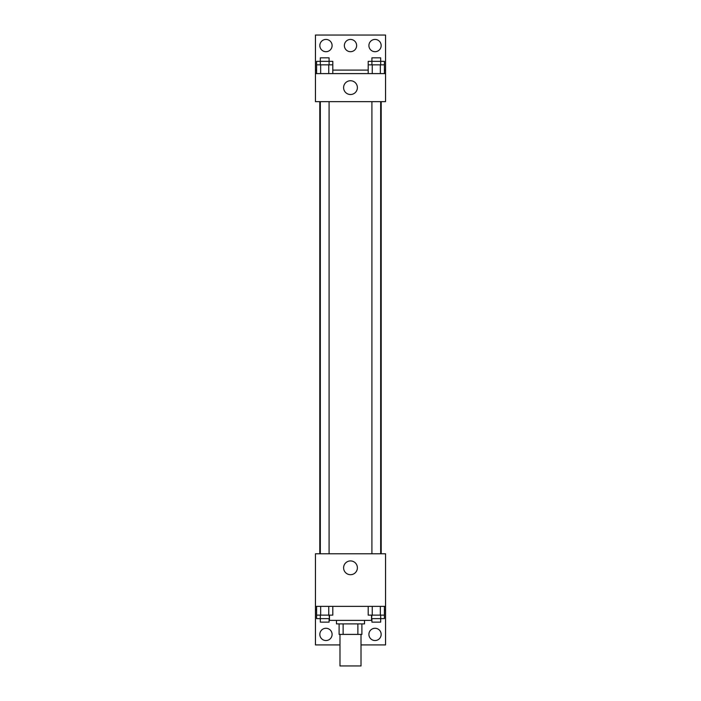 <?xml version="1.0" encoding="UTF-8"?>
<svg xmlns="http://www.w3.org/2000/svg" width="701" height="701" viewBox="0 0 701 701"><rect width="100%" height="100%" fill="white"/><g stroke="black" fill="none" stroke-linecap="round" stroke-linejoin="round"><path stroke-width="1.05" d="M339.985 634.405L339.985 665.95L361.015 665.95L361.015 634.405M357.878 623.89L357.878 634.405L339.109 634.405L339.109 623.89M357.878 634.405L361.891 634.405L361.891 623.89L361.891 634.405M364.52 620.385L364.52 623.89L336.48 623.89L336.48 620.385M343.122 623.89L343.122 634.405M329.47 615.127L329.47 620.385L371.53 620.385L371.53 615.127M315.45 606.365L315.45 553.79L385.55 553.79L385.55 606.365L315.45 606.365L315.45 644.92L339.985 644.92M385.55 606.365L385.55 644.92L361.015 644.92M343.604 567.81A6.896 6.896 0 0 1 353.944 561.843A6.896 6.896 0 0 1 353.944 573.777A6.896 6.896 0 0 1 343.604 567.81M385.55 609.87L384.393 609.87M316.607 609.87L315.45 609.87M368.901 634.405A6.134 6.134 0 0 1 378.102 629.095A6.134 6.134 0 0 1 378.102 639.715A6.134 6.134 0 0 1 368.901 634.405M319.831 634.405A6.134 6.134 0 0 1 329.032 629.095A6.134 6.134 0 0 1 329.032 639.715A6.134 6.134 0 0 1 319.831 634.405M381.204 101.645L381.204 553.79M380.678 553.79L380.678 101.645M329.084 101.645L329.084 553.79M385.55 101.645L315.45 101.645L315.45 35.05L385.55 35.05L385.55 101.645M385.55 73.605L315.45 73.605M343.604 87.625A6.896 6.896 0 0 1 353.944 81.658A6.896 6.896 0 0 1 353.944 93.592A6.896 6.896 0 0 1 343.604 87.625M315.45 70.1L316.607 70.1M332.8 70.1L368.2 70.1M384.393 70.1L385.55 70.1M344.366 45.565A6.134 6.134 0 0 1 353.567 40.255A6.134 6.134 0 0 1 353.567 50.875A6.134 6.134 0 0 1 344.366 45.565M332.099 45.565A6.134 6.134 0 0 1 322.898 50.875A6.134 6.134 0 0 1 322.898 40.255A6.134 6.134 0 0 1 332.099 45.565M381.169 45.565A6.134 6.134 0 0 1 371.968 50.875A6.134 6.134 0 0 1 371.968 40.255A6.134 6.134 0 0 1 381.169 45.565M380.678 64.843L380.678 57.832L371.916 57.832L371.916 61.337L384.393 61.337L384.393 64.843L368.2 64.843L368.2 73.605M384.393 64.843L384.393 73.605M380.345 64.843L380.345 73.605M372.249 64.843L372.249 73.605M329.084 64.843L329.084 57.832L320.322 57.832L320.322 61.337L332.8 61.337L332.8 64.843L316.607 64.843L316.607 73.605M332.8 64.843L332.8 73.605M328.751 64.843L328.751 73.605M320.655 64.843L320.655 73.605M371.916 64.843L371.916 61.337L368.2 61.337L368.2 64.843M320.322 64.843L320.322 61.337L316.607 61.337L316.607 64.843M384.393 606.365L384.393 615.127L368.2 615.127L368.2 606.365M380.345 606.365L380.345 615.127M372.249 606.365L372.249 615.127M380.678 615.127L380.678 622.137L371.916 622.137L371.916 618.632L384.393 618.632L384.393 615.127M332.8 606.365L332.8 615.127L316.607 615.127L316.607 618.632L329.084 618.632L329.084 622.137L320.322 622.137L320.322 615.127M316.607 606.365L316.607 615.127M328.751 606.365L328.751 615.127M320.655 606.365L320.655 615.127M329.084 615.127L329.47 618.632M371.916 615.127L371.53 618.632M319.796 101.645L319.796 553.79M371.916 553.79L371.916 101.645M320.322 101.645L320.322 553.79"/></g></svg>
